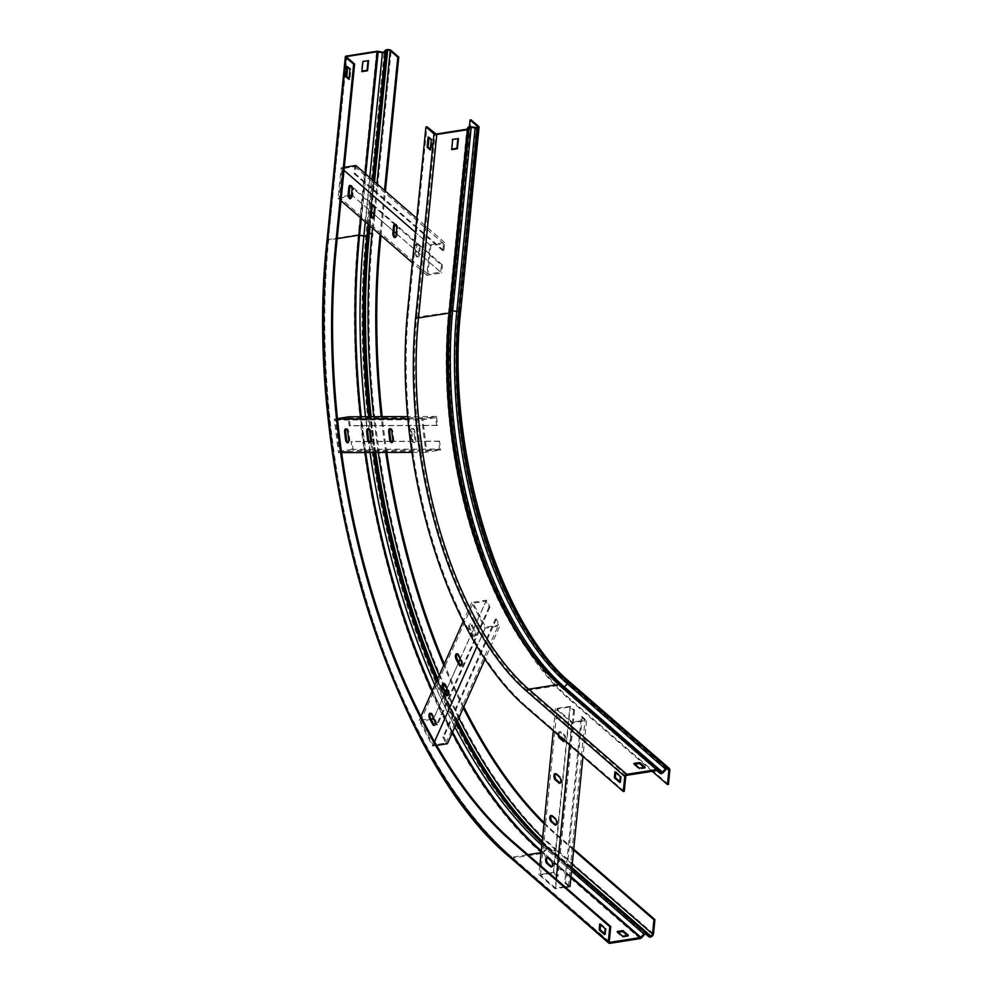 <?xml version="1.0" encoding="UTF-8"?>
<svg xmlns="http://www.w3.org/2000/svg" width="993" height="993" viewBox="0 0 993 993"><rect width="100%" height="100%" fill="white"/><g stroke="black" fill="none" stroke-linecap="round" stroke-linejoin="round"><path stroke-width="0.74" stroke-dasharray="4.96 3.72" d="M668.426 784.396L570.367 699.271A301.028 141.18 81.1 0 1 452.771 303.262L471.079 119.843M652.19 771.3L569.386 699.42A301.028 141.18 81.1 0 1 451.79 303.424L469.428 126.732M624.262 791.334L526.216 706.209A301.028 141.18 81.1 0 1 408.619 310.213L426.928 126.794M451.728 149.074L452.138 139.02L457.835 138.685M429.013 137.878L429.1 136.947L432.265 139.69L431.247 149.831L430.366 149.062M644.035 767.415L645.016 768.259L639.269 769.165L633.844 764.461L634.924 764.287M615.821 772.616L615.921 771.685L621.345 776.389L620.749 782.31L619.855 781.541M428.12 137.108L429.1 136.947M431.285 139.852L432.265 139.69M430.267 149.993L431.247 149.831M614.928 771.846L615.921 771.685M620.352 776.551L621.345 776.389M619.769 782.472L620.749 782.31M645.115 767.254L645.016 768.259M639.368 768.148L639.269 769.165M633.944 763.443L633.844 764.461M573.606 710.218L557.036 876.223L553.287 872.971L540.477 874.982L555.658 888.164L568.468 886.153L564.719 882.901L581.29 716.896L585.038 720.148L572.229 722.159L557.048 708.977L569.858 706.966L573.606 710.218L574.587 710.069L570.292 706.346L555.521 708.667L571.794 722.792L586.565 720.459L582.965 756.492M581.29 716.896L582.27 716.735L586.565 720.459M564.719 882.901L565.7 882.74L569.994 886.464M565.402 887.196L555.224 888.797L538.951 874.672L553.722 872.35L558.016 876.074L557.036 876.223M553.287 872.971L569.858 706.966M574.587 710.069L558.016 876.074M570.292 706.346L553.722 872.35M555.521 708.667L553.312 730.749M539.907 865.064L538.951 874.672M564.707 740.641A3.289 1.539 -98.9 0 0 563.676 735.254L560.052 732.114A3.289 1.539 -98.9 0 0 559.245 731.829A3.289 1.539 -98.9 0 0 558.19 734.981M571.794 722.792L569.585 744.874M556.179 879.177L555.224 888.797M582.27 716.735L565.7 882.74M568.468 886.153L585.038 720.148M555.658 888.164L572.229 722.159M555.596 773.758A3.289 1.539 81.1 0 1 556.055 773.51A3.289 1.539 81.1 0 1 556.862 773.808L560.474 776.936A3.289 1.539 81.1 0 1 561.79 780.486A3.289 1.539 81.1 0 1 560.697 783.154A3.289 1.539 81.1 0 1 560.176 783.055M559.419 736.049A3.289 1.539 81.1 0 1 560.238 731.667A3.289 1.539 81.1 0 1 561.045 731.965L564.657 735.105A3.289 1.539 81.1 0 1 565.96 738.643A3.289 1.539 81.1 0 1 564.868 741.312A3.289 1.539 81.1 0 1 564.347 741.212M540.477 874.982L557.048 708.977M551.413 815.601A3.289 1.539 81.1 0 1 551.885 815.352A3.289 1.539 81.1 0 1 552.691 815.638L556.303 818.778A3.289 1.539 81.1 0 1 557.619 822.328A3.289 1.539 81.1 0 1 556.514 824.997A3.289 1.539 81.1 0 1 556.006 824.898M547.242 857.443A3.289 1.539 81.1 0 1 547.702 857.182A3.289 1.539 81.1 0 1 548.508 857.48L552.133 860.621A3.289 1.539 81.1 0 1 553.436 864.158A3.289 1.539 81.1 0 1 552.344 866.827A3.289 1.539 81.1 0 1 551.823 866.74M396.269 225.895L441.413 265.094L440.718 272.107L427.909 274.118L430.751 245.718L443.548 243.707L442.853 250.72L443.834 250.571L444.641 242.54L429.87 244.861L426.829 275.284L441.6 272.963L352.863 195.919L353.657 187.888L352.676 188.049L351.969 195.062L371.618 212.117M441.413 265.094L442.406 264.932L441.6 272.963M344.323 167.308L341.12 167.817L338.079 198.24L352.863 195.919M442.853 250.72L354.104 173.676L354.811 166.663L342.002 168.673L339.172 197.073L427.909 274.118M349.176 195.497L339.172 197.073M443.834 250.571L355.097 173.527L355.891 165.496M354.811 166.663L443.548 243.707M355.097 173.527L354.104 173.676M444.641 242.54L416.812 218.386M429.87 244.861L415.422 232.325M344.012 170.337L341.12 167.817M415.248 252.371A3.289 1.539 -98.9 0 0 417.333 257.001A3.289 1.539 -98.9 0 0 418.413 255.114L419.083 248.362A3.289 1.539 -98.9 0 0 416.986 243.732A3.289 1.539 -98.9 0 0 415.918 245.606L415.248 252.371L416.228 252.222L416.899 245.457A3.289 1.539 81.1 0 1 417.979 243.57A3.289 1.539 81.1 0 1 420.064 248.2L419.394 254.965A3.289 1.539 81.1 0 1 418.326 256.839A3.289 1.539 81.1 0 1 416.228 252.222M426.829 275.284L412.38 262.748M340.984 200.76L338.079 198.24M442.406 264.932L353.657 187.888M394.916 224.716L373.902 206.47M372.549 205.303L352.676 188.049M373.889 214.091L393.985 231.543M396.257 233.504L440.718 272.107M395.14 224.406A3.289 1.539 81.1 0 1 395.611 224.157A3.289 1.539 81.1 0 1 397.696 228.787L397.026 235.552A3.289 1.539 81.1 0 1 395.959 237.426A3.289 1.539 81.1 0 1 395.437 237.327M342.002 168.673L430.751 245.718M372.772 204.992A3.289 1.539 81.1 0 1 373.244 204.744A3.289 1.539 81.1 0 1 375.329 209.362L374.659 216.126A3.289 1.539 81.1 0 1 373.591 218.013A3.289 1.539 81.1 0 1 373.07 217.914M350.405 185.579A3.289 1.539 81.1 0 1 350.877 185.319A3.289 1.539 81.1 0 1 352.962 189.948L352.292 196.713A3.289 1.539 81.1 0 1 351.224 198.588A3.289 1.539 81.1 0 1 350.703 198.488M573.718 849.127L556.874 834.505A451.554 211.757 81.1 0 1 544.139 822.688M573.631 850.058L555.894 834.666A451.554 211.757 81.1 0 1 544.04 823.706M463.321 707.922A451.554 211.757 81.1 0 1 443.71 665.248M385.768 452.473A451.554 211.757 81.1 0 1 381.188 416.663M463.818 706.805A451.554 211.757 81.1 0 1 444.243 664.032M386.774 452.473A451.554 211.757 81.1 0 1 382.181 416.663M380.977 235.49L385.408 191.115M380.083 234.708L384.514 190.346M347.674 67.263L347.773 66.332L350.926 69.088L349.921 79.229L349.027 78.447M600.641 924.756L600.728 923.825L606.152 928.542L605.569 934.45L604.675 933.681M368.006 60.697L362.308 61.045L361.899 71.086M618.155 932.328L617.075 932.489L622.499 937.193L628.246 936.3L627.266 935.456M346.78 66.494L347.773 66.332M349.946 69.237L350.926 69.088M348.94 79.378L349.921 79.229M599.747 923.986L600.728 923.825M605.171 928.691L606.152 928.542M604.576 934.612L605.569 934.45M617.075 932.489L617.174 931.484M628.246 936.3L628.346 935.282M622.499 937.193L622.599 936.188M431.136 719.441L420.573 721.092L433.134 745.048L445.931 743.037L442.828 737.116L495.358 619.222L498.461 625.143L485.651 627.154L473.09 603.21L485.9 601.187L489.003 607.108L489.983 606.959L486.433 600.182L471.663 602.503L485.118 628.159L499.889 625.838L485.031 659.203M495.358 619.222L496.339 619.073L499.889 625.838M442.828 737.116L443.821 736.955L447.371 743.732M436.734 745.408L432.6 746.053L419.133 720.397L433.916 718.076L437.466 724.84L436.473 725.002L435.145 722.445M489.003 607.108L436.473 725.002M433.643 718.473L445.497 691.86M446.887 688.757L458.741 662.145M460.119 659.042L485.9 601.187M489.983 606.959L437.466 724.84M486.433 600.182L433.916 718.076M471.663 602.503L463.259 621.357M420.958 716.313L419.133 720.397M472.333 635.148A3.289 1.539 -98.9 0 0 473.773 636.29A3.289 1.539 -98.9 0 0 474.853 634.304A3.289 1.539 -98.9 0 0 474.207 630.94L471.216 625.242A3.289 1.539 -98.9 0 0 469.763 624.088A3.289 1.539 -98.9 0 0 468.684 626.074A3.289 1.539 -98.9 0 0 469.341 629.438L472.333 635.148L473.313 634.986L470.322 629.289A3.289 1.539 81.1 0 1 469.664 625.925A3.289 1.539 81.1 0 1 470.744 623.927A3.289 1.539 81.1 0 1 472.196 625.081L475.188 630.791A3.289 1.539 81.1 0 1 475.846 634.155A3.289 1.539 81.1 0 1 474.766 636.141A3.289 1.539 81.1 0 1 473.313 634.986M485.118 628.159L476.988 646.418M434.562 741.634L432.6 746.053M496.339 619.073L443.821 736.955M445.931 743.037L498.461 625.143M433.134 745.048L485.651 627.154M457.041 653.903A3.289 1.539 81.1 0 1 457.512 653.642A3.289 1.539 81.1 0 1 458.952 654.797L461.944 660.494A3.289 1.539 81.1 0 1 462.601 663.87A3.289 1.539 81.1 0 1 461.522 665.856A3.289 1.539 81.1 0 1 461 665.757M420.573 721.092L473.09 603.21M443.809 683.606A3.289 1.539 81.1 0 1 444.268 683.358A3.289 1.539 81.1 0 1 445.72 684.512L448.712 690.209A3.289 1.539 81.1 0 1 449.37 693.573A3.289 1.539 81.1 0 1 448.29 695.559A3.289 1.539 81.1 0 1 447.769 695.472M430.565 713.322A3.289 1.539 81.1 0 1 431.036 713.073A3.289 1.539 81.1 0 1 432.489 714.228L435.468 719.925A3.289 1.539 81.1 0 1 436.126 723.289A3.289 1.539 81.1 0 1 435.046 725.275A3.289 1.539 81.1 0 1 434.524 725.175M439.514 449.035L426.705 451.045L422.857 419.741L435.666 417.718L436.61 425.463L437.603 425.302L436.51 416.452L421.74 418.773L421.988 420.821L425.86 452.324L440.631 449.99L353.198 450.325L352.118 441.475L351.125 441.637L352.081 449.37L439.514 449.035L438.558 441.302L392.657 441.475M438.558 441.302L439.551 441.14L440.631 449.99M337.496 418.599L334.306 419.108L338.427 452.647L353.198 450.325M436.61 425.463L349.188 425.786L348.233 418.053L335.423 420.064L339.271 451.381L352.081 449.37M437.603 425.302L350.169 425.637L349.077 416.787M348.233 418.053L435.666 417.718M350.169 425.637L349.188 425.786M436.51 416.452L407.651 416.564M421.74 418.773L407.85 418.823M337.546 419.096L334.306 419.108M411.685 439.316A3.289 1.539 -98.9 0 0 413.746 442.568A3.289 1.539 -98.9 0 0 414.801 439.316L413.882 431.856A3.289 1.539 -98.9 0 0 411.81 428.604A3.289 1.539 -98.9 0 0 410.767 431.868L411.685 439.316L412.666 439.167L411.747 431.707A3.289 1.539 81.1 0 1 412.803 428.455A3.289 1.539 81.1 0 1 414.863 431.694L415.782 439.154A3.289 1.539 81.1 0 1 414.739 442.419A3.289 1.539 81.1 0 1 412.666 439.167M425.86 452.324L411.934 452.374M341.642 452.634L338.427 452.647M439.551 441.14L392.694 441.326M391.242 441.326L370.662 441.401M369.21 441.413L352.118 441.475M391.329 441.475L370.625 441.562M369.284 441.562L351.125 441.637M339.271 451.381L426.705 451.045M390.299 428.79A3.289 1.539 81.1 0 1 390.758 428.542A3.289 1.539 81.1 0 1 392.831 431.781L393.749 439.241A3.289 1.539 81.1 0 1 392.694 442.493A3.289 1.539 81.1 0 1 392.185 442.406M335.423 420.064L422.857 419.741M368.254 428.877A3.289 1.539 81.1 0 1 368.726 428.616A3.289 1.539 81.1 0 1 370.799 431.868L371.705 439.328A3.289 1.539 81.1 0 1 370.662 442.58A3.289 1.539 81.1 0 1 370.141 442.481M346.222 428.951A3.289 1.539 81.1 0 1 346.694 428.703A3.289 1.539 81.1 0 1 348.754 431.955L349.673 439.402A3.289 1.539 81.1 0 1 348.63 442.667A3.289 1.539 81.1 0 1 348.109 442.568M570.367 699.271L569.386 699.42M525.235 706.371L526.216 706.209M407.639 310.362L408.619 310.213M452.771 303.262L451.79 303.424M625.764 776.29L527.717 691.165A284.283 133.323 81.1 0 1 416.663 317.189L448.551 312.634L449.767 310.809A2.545 1.092 -174.3 0 1 452.957 310.226L458.642 311.057A1.887 0.807 5.7 0 0 459.61 310.449A1.887 0.807 5.7 0 0 459.387 310.015L477.608 127.427M527.717 691.165A0.943 0.72 -49 0 1 528.624 690.197L559.233 685.381A0.943 0.72 -49 0 1 559.829 685.58L561.753 687.926A2.545 1.961 131 0 0 565.005 687.553L567.959 684.376A1.415 1.092 -49 0 1 568.877 683.867L569.337 683.792A283.353 132.876 81.1 0 1 458.642 311.057L476.95 127.638M666.924 768.992L568.877 683.867A283.353 132.876 81.1 0 1 458.183 311.119L476.491 127.712M666.018 769.501L567.959 684.376A283.762 133.074 81.1 0 1 457.115 311.082L475.424 127.675M663.063 772.678L565.005 687.553A286.84 134.514 81.1 0 1 452.957 310.226L471.265 126.806M657.738 770.58L559.829 685.58A283.688 133.037 81.1 0 1 536.232 660.767L561.939 688.112L656.907 770.556L561.753 687.926A286.679 134.44 81.1 0 1 537.908 662.852A286.679 134.44 81.1 0 1 449.767 310.809L468.075 127.389M657.825 770.642L559.767 685.518L536.232 660.767A283.688 133.037 81.1 0 1 449.01 312.398L467.318 128.978M657.292 770.506L559.233 685.381A283.353 132.876 81.1 0 1 448.551 312.634L466.859 129.227M626.67 775.322L528.624 690.197A283.353 132.876 81.1 0 1 417.929 317.45L436.237 134.043M416.663 317.189L434.971 133.77M667.383 768.917L569.337 683.792A1.887 1.452 -49 0 1 570.801 685.22A285.227 133.757 81.1 0 1 459.387 310.015M667.234 768.942L570.801 685.22M460.74 310.561A3.016 1.291 5.7 0 0 460.367 309.853L478.676 126.434M571.136 683.209A3.016 2.321 -49 0 1 571.794 685.071A285.227 133.757 81.1 0 1 460.367 309.853M560.337 684.537A282.955 132.702 81.1 0 0 560.648 684.81L562.572 687.156A1.415 1.092 131 0 0 563.676 687.404M660.63 772.281L562.572 687.156A285.947 134.105 81.1 0 1 538.789 662.145A285.947 134.105 81.1 0 1 537.945 661.09M669.841 770.196L571.794 685.071M564.657 735.105L563.676 735.254M561.045 731.965L560.052 732.114M560.474 776.936L559.493 777.097M556.862 773.808L555.881 773.957M556.303 818.778L555.323 818.94M552.691 815.638L551.698 815.799M552.133 860.621L551.14 860.77M548.508 857.48L547.528 857.642M419.394 254.965L418.413 255.114M416.899 245.457L415.918 245.606M420.064 248.2L419.083 248.362M397.026 235.552L396.046 235.701M397.696 228.787L396.716 228.936M374.659 216.126L373.678 216.288M375.329 209.362L374.349 209.523M352.292 196.713L351.311 196.862M352.962 189.948L351.981 190.11M510.675 857.927A2.073 1.601 131 0 0 511.854 858.225L542.079 853.471A2.073 1.601 131 0 0 543.419 852.714L546.448 849.412A1.415 1.092 -49 0 1 548.198 849.139A466.549 218.795 81.1 0 1 534.246 836.131A466.549 218.795 81.1 0 1 365.945 235.391L384.254 51.984M327.045 240.132A2.073 0.894 -174.3 0 1 328.1 239.474L358.336 234.72A2.073 0.894 -174.3 0 1 359.913 234.77L365.263 235.713L367.087 233.715A2.545 1.092 -174.3 0 1 368.304 233.144L368.813 233.07A3.016 1.291 -174.3 0 1 372.884 233.914L391.192 50.494M571.521 871.134L545.815 848.816A2.545 1.961 -49 0 1 548.968 848.32L551.314 850.653A1.415 1.092 131 0 0 552.158 850.889L552.667 850.815A1.887 1.452 131 0 0 554.466 848.866A467.355 219.168 81.1 0 1 542.625 837.931M541.16 852.615L542.178 852.453A0.943 0.72 131 0 0 542.786 852.118L545.815 848.816A465.767 218.423 81.1 0 1 541.88 845.328M454.856 726.926A465.767 218.423 81.1 0 1 434.847 685.145M370.029 452.535A465.767 218.423 81.1 0 1 365.498 416.725M646.17 934.19L550.544 851.473A2.545 1.961 131 0 0 552.058 851.907L552.555 851.82A3.016 2.321 131 0 0 555.459 848.705A467.355 219.168 81.1 0 1 372.884 233.914M365.287 221.861L369.719 177.486M556.874 834.505L555.894 834.666M372.499 228.117L376.93 183.755M370.104 226.044L374.535 181.669M369.644 225.647L374.076 181.272M369.048 225.138L373.48 180.763M368.155 224.344L372.574 179.981M361.278 218.373L365.697 174.011M360.608 217.802L365.039 173.427M609.268 941.625L511.209 856.5A468.299 219.614 81.1 0 1 328.273 240.455L346.88 57.296M511.209 856.5A0.943 0.72 131 0 0 511.954 857.207A469.23 220.061 81.1 0 1 328.646 239.934L337.198 238.593M328.273 240.455L346.582 57.048M458.828 718.013A467.355 219.168 81.1 0 1 439.167 675.439M378.283 452.498A467.355 219.168 81.1 0 1 373.703 416.688M571.881 867.497L552.667 850.815A469.23 220.061 81.1 0 1 542.277 841.307M457.463 721.079A469.23 220.061 81.1 0 1 437.727 678.666M375.714 452.51A469.23 220.061 81.1 0 1 371.146 416.7M571.844 867.981L552.158 850.889A469.23 220.061 81.1 0 1 542.228 841.828M457.202 721.65A469.23 220.061 81.1 0 1 437.454 679.286M375.193 452.51A469.23 220.061 81.1 0 1 370.625 416.7M649.372 935.766L551.314 850.653A468.808 219.863 81.1 0 1 537.287 837.571A468.808 219.863 81.1 0 1 536.158 836.441M456.879 722.37A468.808 219.863 81.1 0 1 437.094 680.081M374.498 452.51A468.808 219.863 81.1 0 1 369.93 416.7M548.968 848.32A465.767 218.423 81.1 0 1 542.19 842.225L548.968 848.32M456.432 723.376A465.767 218.423 81.1 0 1 436.548 681.31M373.269 452.523A465.767 218.423 81.1 0 1 368.713 416.712M570.975 876.583L542.786 852.118A468.957 219.925 81.1 0 1 541.334 850.84M452.597 732.002A468.957 219.925 81.1 0 1 432.464 690.495M365.722 452.547A468.957 219.925 81.1 0 1 361.216 416.737M570.901 877.39L542.178 852.453A469.23 220.061 81.1 0 1 541.247 851.646M452.225 732.834A469.23 220.061 81.1 0 1 432.067 691.376M364.99 452.547A469.23 220.061 81.1 0 1 360.484 416.737M609.268 941.687L511.954 857.207L527.966 854.688M572.216 864.258L554.466 848.866M650.614 936.945L552.555 851.82A470.359 220.583 81.1 0 1 368.813 233.07L387.121 49.65M650.105 937.032L552.058 851.907A470.359 220.583 81.1 0 1 368.304 233.144L386.612 49.724M646.207 934.227L534.246 836.131L550.619 851.535L645.611 934.003L550.544 851.473A469.602 220.223 81.1 0 1 536.493 838.377A469.602 220.223 81.1 0 1 367.087 233.715L385.396 50.295M644.494 934.537L546.448 849.412A466.549 218.795 81.1 0 1 364.183 235.676L382.491 52.257M641.466 937.839L543.419 852.714A469.739 220.297 81.1 0 1 359.913 234.77L378.221 51.351M640.125 938.596L542.079 853.471A470.359 220.583 81.1 0 1 358.336 234.72L376.632 51.301M609.901 943.35L511.854 858.225A470.359 220.583 81.1 0 1 328.1 239.474L346.408 56.055M653.506 933.83L555.459 848.705M475.188 630.791L474.207 630.94M470.322 629.289L469.341 629.438M472.196 625.081L471.216 625.242M461.944 660.494L460.963 660.655M458.952 654.797L457.972 654.958M448.712 690.209L447.731 690.371M445.72 684.512L444.74 684.661M435.468 719.925L434.487 720.074M432.489 714.228L431.496 714.377M415.782 439.154L414.801 439.316M411.747 431.707L410.767 431.868M414.863 431.694L413.882 431.856M393.749 439.241L392.756 439.39M392.831 431.781L391.85 431.943M371.705 439.328L370.724 439.477M370.799 431.868L369.806 432.017M349.673 439.402L348.692 439.564M348.754 431.955L347.773 432.104M668.45 769.19L570.392 684.065C497.481 624.671 444.057 445.174 459.61 310.449L477.918 127.042M660.73 772.38L562.671 687.255L537.114 660.06M564.868 741.312L563.887 741.473M560.238 731.667L559.245 731.829M560.697 783.154L559.717 783.303M556.055 773.51L555.075 773.659M551.885 815.352L550.892 815.501M556.514 824.997L555.534 825.146M547.702 857.182L546.721 857.344M552.344 866.827L551.363 866.988M418.326 256.839L417.333 257.001M417.979 243.57L416.986 243.732M395.959 237.426L394.966 237.575M395.611 224.157L394.618 224.319M373.244 204.744L372.251 204.893M373.591 218.013L372.598 218.162M350.877 185.319L349.884 185.48M351.224 198.588L350.231 198.749M609.466 942.196L511.42 857.071C390.323 758.218 302.617 462.676 328.162 240.244L346.47 56.824M649.41 935.816L551.351 850.691L535.041 835.324M474.766 636.141L473.773 636.29M470.744 623.927L469.763 624.088M461.522 665.856L460.541 666.005M457.512 653.642L456.519 653.804M444.268 683.358L443.288 683.519M448.29 695.559L447.297 695.721M431.036 713.073L430.056 713.222M435.046 725.275L434.065 725.436M414.739 442.419L413.746 442.568M412.803 428.455L411.81 428.604M392.694 442.493L391.714 442.655M390.758 428.542L389.777 428.691M368.726 428.616L367.745 428.777M370.662 442.58L369.681 442.741M346.694 428.703L345.701 428.864M348.63 442.667L347.637 442.816"/><path stroke-width="1.49" d="M658.707 769.935L657.887 770.705A0.943 0.72 -49 0 0 657.292 770.506L626.67 775.322A0.943 0.72 -49 0 0 625.764 776.29L624.262 791.334L623.281 791.495L624.783 776.452A2.073 1.601 -49 0 1 626.769 774.304L657.391 769.488A2.073 1.601 -49 0 1 658.707 769.935L660.63 772.281A1.415 1.092 131 0 0 662.43 772.07L665.397 768.892A2.545 1.961 -49 0 1 667.023 767.974L667.482 767.899A3.016 2.321 -49 0 1 669.195 768.334A3.016 2.321 -49 0 1 669.841 770.196L668.426 784.396L667.445 784.544L652.19 771.3M657.738 770.58L659.811 773.05A2.545 1.961 131 0 0 663.063 772.678L666.018 769.501A1.415 1.092 -49 0 1 666.924 768.992L667.383 768.917A1.887 1.452 -49 0 1 668.86 770.345L667.445 784.544M623.281 791.495L525.235 706.371A301.028 141.18 81.1 0 1 407.639 310.362L425.935 126.943L426.928 126.794L436.237 134.043L466.859 129.227L468.075 127.389A2.545 1.092 -174.3 0 1 471.265 126.806L476.95 127.638A1.887 0.807 5.7 0 0 477.918 127.042A1.887 0.807 5.7 0 0 477.695 126.595L470.099 120.004L471.079 119.843L478.676 126.434A3.016 1.291 5.7 0 1 479.048 127.154A3.016 1.291 5.7 0 1 477.496 128.109L477.037 128.171A2.545 1.092 5.7 0 1 475.113 128.109L475.424 127.675M425.935 126.943L433.978 133.931A2.073 0.894 5.7 0 0 436.783 134.502L467.393 129.698A2.073 0.894 5.7 0 0 468.423 129.164L469.18 127.576L470.943 127.253L475.113 128.109L456.805 311.529A2.545 1.092 5.7 0 0 458.729 311.591L477.037 128.171M469.428 126.732L470.099 120.004M457.835 138.685L456.879 148.267L451.728 149.074M430.366 149.062L428.095 147.088L429.013 137.878M634.924 764.287L639.591 763.555L644.035 767.415M619.855 781.541L615.325 777.606L615.821 772.616M451.678 149.633L457.413 148.739L458.431 138.586L452.684 139.492L451.678 149.633M431.285 139.852L428.12 137.108L427.102 147.249L430.267 149.993L431.285 139.852M639.368 768.148L645.115 767.254L639.691 762.537L633.944 763.443L639.368 768.148M620.352 776.551L614.928 771.846L614.344 777.755L619.769 782.472L620.352 776.551M427.102 147.249L428.095 147.088M614.344 777.755L615.325 777.606M639.691 762.537L639.591 763.555M565.402 887.196L569.994 886.464L582.965 756.492M553.312 730.749L539.907 865.064M558.91 783.018A3.289 1.539 -98.9 0 0 559.717 783.303A3.289 1.539 -98.9 0 0 560.809 780.635A3.289 1.539 -98.9 0 0 559.493 777.097L555.881 773.957A3.289 1.539 -98.9 0 0 555.075 773.659A3.289 1.539 -98.9 0 0 553.982 776.327A3.289 1.539 -98.9 0 0 555.286 779.877L558.91 783.018L559.891 782.856L556.279 779.716A3.289 1.539 81.1 0 1 555 776.712A3.289 1.539 81.1 0 1 555.596 773.758M558.19 734.981A3.289 1.539 -98.9 0 0 559.469 738.035L563.081 741.175A3.289 1.539 -98.9 0 0 563.887 741.473A3.289 1.539 -98.9 0 0 564.707 740.641M569.585 744.874L556.179 879.177M554.727 824.848A3.289 1.539 -98.9 0 0 555.534 825.146A3.289 1.539 -98.9 0 0 556.626 822.477A3.289 1.539 -98.9 0 0 555.323 818.94L551.698 815.799A3.289 1.539 -98.9 0 0 550.892 815.501A3.289 1.539 -98.9 0 0 549.799 818.17A3.289 1.539 -98.9 0 0 551.115 821.72L554.727 824.848L555.708 824.699L552.096 821.559A3.289 1.539 81.1 0 1 550.83 818.542A3.289 1.539 81.1 0 1 551.413 815.601M550.556 866.69A3.289 1.539 -98.9 0 0 551.363 866.988A3.289 1.539 -98.9 0 0 552.456 864.32A3.289 1.539 -98.9 0 0 551.14 860.77L547.528 857.642A3.289 1.539 -98.9 0 0 546.721 857.344A3.289 1.539 -98.9 0 0 545.629 860.012A3.289 1.539 -98.9 0 0 546.932 863.55L550.556 866.69L551.537 866.541L547.925 863.401A3.289 1.539 81.1 0 1 546.646 860.385A3.289 1.539 81.1 0 1 547.242 857.443M564.347 741.212A3.289 1.539 81.1 0 1 564.061 741.014L560.449 737.886A3.289 1.539 81.1 0 1 559.419 736.049M349.176 195.497L351.485 195.137M344.323 167.308L355.891 165.496L416.812 218.386M415.422 232.325L344.012 170.337M392.88 232.958A3.289 1.539 -98.9 0 0 394.966 237.575A3.289 1.539 -98.9 0 0 396.046 235.701L396.716 228.936A3.289 1.539 -98.9 0 0 394.618 224.319A3.289 1.539 -98.9 0 0 393.551 226.193L392.88 232.958L393.861 232.796L394.531 226.044A3.289 1.539 81.1 0 1 395.14 224.406M412.38 262.748L340.984 200.76M370.513 213.532A3.289 1.539 -98.9 0 0 372.598 218.162A3.289 1.539 -98.9 0 0 373.678 216.288L374.349 209.523A3.289 1.539 -98.9 0 0 372.251 204.893A3.289 1.539 -98.9 0 0 371.183 206.78L370.513 213.532L371.494 213.383L372.164 206.618A3.289 1.539 81.1 0 1 372.772 204.992M348.146 194.119A3.289 1.539 -98.9 0 0 350.231 198.749A3.289 1.539 -98.9 0 0 351.311 196.862L351.981 190.11A3.289 1.539 -98.9 0 0 349.884 185.48A3.289 1.539 -98.9 0 0 348.816 187.354L348.146 194.119L349.126 193.97L349.809 187.205A3.289 1.539 81.1 0 1 350.405 185.579M396.269 225.895L394.916 224.716M373.902 206.47L372.549 205.303M371.618 212.117L373.889 214.091M393.985 231.543L396.257 233.504M395.437 237.327A3.289 1.539 81.1 0 1 393.861 232.796M373.07 217.914A3.289 1.539 81.1 0 1 371.494 213.383M350.703 198.488A3.289 1.539 81.1 0 1 349.126 193.97M608.287 941.774L510.228 856.649A468.299 219.614 81.1 0 1 327.293 240.616L345.601 57.197L353.645 64.185L335.336 247.592A451.554 211.757 81.1 0 0 511.73 841.605L609.789 926.73L608.287 941.774A2.073 1.601 131 0 0 609.901 943.35L640.125 938.596A2.073 1.601 131 0 0 641.466 937.839L644.494 934.537A1.415 1.092 -49 0 1 646.257 934.264L648.59 936.598A2.545 1.961 131 0 0 650.105 937.032L650.614 936.945A3.016 2.321 131 0 0 653.506 933.83L654.921 919.63L653.94 919.791L573.631 850.058M345.601 57.197A2.073 0.894 -174.3 0 1 345.341 56.713A2.073 0.894 -174.3 0 1 346.408 56.055L376.632 51.301A2.073 0.894 -174.3 0 1 378.221 51.351L383.571 52.294L385.396 50.295A2.545 1.092 -174.3 0 1 386.612 49.724L387.121 49.65A3.016 1.291 -174.3 0 1 391.192 50.494L398.789 57.085L397.796 57.234L384.514 190.346M609.789 926.73L610.769 926.568L609.268 941.625A0.943 0.72 131 0 0 610 942.332L640.224 937.578A0.943 0.72 131 0 0 640.845 937.243L643.861 933.941A2.545 1.961 -49 0 1 647.026 933.445L649.372 935.766A1.415 1.092 131 0 0 650.204 936.014L650.713 935.94A1.887 1.452 131 0 0 652.525 933.991L653.94 919.791M353.645 64.185L354.625 64.024L346.582 57.048L346.954 56.527L377.179 51.773L382.168 52.691A2.545 1.092 5.7 0 0 384.117 52.766A2.545 1.092 5.7 0 0 385.334 52.195L387.667 50.122A1.887 0.807 -174.3 0 1 390.212 50.643L397.796 57.234M610.769 926.568L512.711 841.456A451.554 211.757 81.1 0 1 336.317 247.443L354.625 64.024M654.921 919.63L573.718 849.127M544.04 823.706A451.554 211.757 81.1 0 1 463.321 707.922M443.71 665.248A451.554 211.757 81.1 0 1 385.768 452.473M381.188 416.663A451.554 211.757 81.1 0 1 379.5 240.654L380.083 234.708M544.139 822.688A451.554 211.757 81.1 0 1 463.818 706.805M444.243 664.032A451.554 211.757 81.1 0 1 386.774 452.473M382.181 416.663A451.554 211.757 81.1 0 1 380.48 240.505L380.977 235.49M385.408 191.115L398.789 57.085M368.602 60.61L362.855 61.504L361.849 71.657L367.584 70.751L368.602 60.61M349.027 78.447L346.756 76.486L347.674 67.263M622.921 930.578L617.174 931.484L622.599 936.188L628.346 935.282L622.921 930.578L622.822 931.583L618.155 932.328M604.675 933.681L600.144 929.746L600.641 924.756M361.899 71.086L367.05 70.28L368.006 60.697M345.775 76.635L346.78 66.494L349.946 69.237L348.94 79.378L345.775 76.635L346.756 76.486M627.266 935.456L622.822 931.583M599.151 929.907L599.747 923.986L605.171 928.691L604.576 934.612L599.151 929.907L600.144 929.746M436.734 745.408L447.371 743.732L485.031 659.203M435.145 722.445L433.643 718.473M431.136 719.441L433.37 719.081M445.497 691.86L446.887 688.757M458.741 662.145L460.119 659.042M463.259 621.357L420.958 716.313M459.089 664.851A3.289 1.539 -98.9 0 0 460.541 666.005A3.289 1.539 -98.9 0 0 461.621 664.019A3.289 1.539 -98.9 0 0 460.963 660.655L457.972 654.958A3.289 1.539 -98.9 0 0 456.519 653.804A3.289 1.539 -98.9 0 0 455.452 655.79A3.289 1.539 -98.9 0 0 456.097 659.153L459.089 664.851L460.082 664.702L457.09 659.004A3.289 1.539 81.1 0 1 457.041 653.903M476.988 646.418L434.562 741.634M445.857 694.566A3.289 1.539 -98.9 0 0 447.297 695.721A3.289 1.539 -98.9 0 0 448.377 693.735A3.289 1.539 -98.9 0 0 447.731 690.371L444.74 684.661A3.289 1.539 -98.9 0 0 443.288 683.519A3.289 1.539 -98.9 0 0 442.208 685.505A3.289 1.539 -98.9 0 0 442.866 688.869L445.857 694.566L446.838 694.417L443.846 688.708A3.289 1.539 81.1 0 1 443.809 683.606M432.613 724.282A3.289 1.539 -98.9 0 0 434.065 725.436A3.289 1.539 -98.9 0 0 435.145 723.45A3.289 1.539 -98.9 0 0 434.487 720.074L431.496 714.377A3.289 1.539 -98.9 0 0 430.056 713.222A3.289 1.539 -98.9 0 0 428.976 715.208A3.289 1.539 -98.9 0 0 429.621 718.584L432.613 724.282L433.606 724.133L430.614 718.423A3.289 1.539 81.1 0 1 430.565 713.322M461 665.757A3.289 1.539 81.1 0 1 460.082 664.702M447.769 695.472A3.289 1.539 81.1 0 1 446.838 694.417M434.524 725.175A3.289 1.539 81.1 0 1 433.606 724.133M337.496 418.599L349.077 416.787L407.651 416.564M407.85 418.823L337.546 419.096M389.641 439.402A3.289 1.539 -98.9 0 0 391.714 442.655A3.289 1.539 -98.9 0 0 392.756 439.39L391.85 431.943A3.289 1.539 -98.9 0 0 389.777 428.691A3.289 1.539 -98.9 0 0 388.735 431.955L389.641 439.402L390.634 439.254L389.715 431.794A3.289 1.539 81.1 0 1 390.299 428.79M411.934 452.374L341.642 452.634M367.609 439.489A3.289 1.539 -98.9 0 0 369.681 442.741A3.289 1.539 -98.9 0 0 370.724 439.477L369.806 432.017A3.289 1.539 -98.9 0 0 367.745 428.777A3.289 1.539 -98.9 0 0 366.69 432.029L367.609 439.489L368.589 439.328L367.683 431.881A3.289 1.539 81.1 0 1 368.254 428.877M345.576 439.576A3.289 1.539 -98.9 0 0 347.637 442.816A3.289 1.539 -98.9 0 0 348.692 439.564L347.773 432.104A3.289 1.539 -98.9 0 0 345.701 428.864A3.289 1.539 -98.9 0 0 344.658 432.116L345.576 439.576L346.557 439.415L345.638 431.967A3.289 1.539 81.1 0 1 346.222 428.951M392.694 441.326L391.242 441.326M370.662 441.401L369.21 441.413M392.657 441.475L391.329 441.475M370.625 441.562L369.284 441.562M392.185 442.406A3.289 1.539 81.1 0 1 390.634 439.254M370.141 442.481A3.289 1.539 81.1 0 1 368.589 439.328M348.109 442.568A3.289 1.539 81.1 0 1 346.557 439.415M563.676 687.404A1.415 1.092 131 0 0 564.384 686.945L567.338 683.767L666.018 769.501M624.783 776.452L526.737 691.327A284.283 133.323 81.1 0 1 415.67 317.35A2.073 0.894 5.7 0 0 418.475 317.921L449.084 313.105A2.073 0.894 5.7 0 0 450.114 312.584L450.872 310.995L452.647 310.672A286.034 134.142 81.1 0 0 564.384 686.945L663.063 772.678M660.63 772.281L659.811 773.05L656.944 770.556L659.985 773.237M560.337 684.537A282.955 132.702 81.1 0 1 537.114 660.06A282.955 132.702 81.1 0 1 450.114 312.584L468.423 129.164L467.318 128.978M537.945 661.09A285.947 134.105 81.1 0 1 450.872 310.995L469.18 127.576L468.075 127.389M667.023 767.974L568.977 682.849A2.545 1.961 -49 0 0 567.338 683.767A282.968 132.702 81.1 0 1 456.805 311.529L452.647 310.672L471.265 126.806M477.608 127.427L477.695 126.595M668.86 770.345L667.234 768.942M667.482 767.899L568.977 682.849A282.223 132.354 81.1 0 1 458.729 311.591L477.496 128.109M460.74 310.561C445.174 444.926 498.598 624.212 571.136 683.209A3.016 2.321 -49 0 0 569.436 682.774A282.223 132.354 81.1 0 1 459.188 311.517A3.016 1.291 5.7 0 0 460.74 310.561L479.048 127.154M526.737 691.327A2.073 1.601 -49 0 1 528.723 689.179L559.332 684.363A282.223 132.354 81.1 0 1 449.084 313.105L467.393 129.698M626.769 774.304L528.723 689.179A282.223 132.354 81.1 0 1 418.475 317.921L436.783 134.502M415.67 317.35L433.978 133.931M657.391 769.488L559.332 684.363A2.073 1.601 -49 0 1 560.648 684.81L658.396 769.662M564.061 741.014L563.081 741.175M560.449 737.886L559.469 738.035M556.279 779.716L555.286 779.877M552.096 821.559L551.115 821.72M547.925 863.401L546.932 863.55M394.531 226.044L393.551 226.193M372.164 206.618L371.183 206.78M349.809 187.205L348.816 187.354M365.498 416.725A465.767 218.423 81.1 0 1 363.86 236.111A2.545 1.092 5.7 0 0 365.809 236.185A2.545 1.092 5.7 0 0 367.025 235.614L368.155 224.344M541.88 845.328A465.767 218.423 81.1 0 1 454.856 726.926M434.847 685.145A465.767 218.423 81.1 0 1 370.029 452.535M647.026 933.445L646.17 934.19M644.494 934.537L571.521 871.134M337.198 238.593L358.87 235.192L363.86 236.111L365.287 221.861M369.719 177.486L382.491 52.257M385.396 50.295L386.488 50.519L373.48 180.763M384.254 51.984L385.334 52.195L372.574 179.981M378.221 51.351L365.697 174.011M335.336 247.592L336.317 247.443M511.73 841.605L512.711 841.456M641.466 937.839L570.975 876.583M648.665 936.66L645.611 934.003L648.59 936.598L649.372 935.766M380.48 240.505L379.5 240.654M368.713 416.712A465.767 218.423 81.1 0 1 367.025 235.614L369.359 233.541A1.887 0.807 -174.3 0 1 371.903 234.063L372.499 228.117M376.93 183.755L390.212 50.643M371.146 416.7A469.23 220.061 81.1 0 1 369.359 233.541L370.104 226.044M374.535 181.669L387.667 50.122M370.625 416.7A469.23 220.061 81.1 0 1 368.85 233.616L369.644 225.647M374.076 181.272L387.158 50.196M369.93 416.7A468.808 219.863 81.1 0 1 368.18 233.926L369.048 225.138M361.216 416.737A468.957 219.925 81.1 0 1 359.59 235.217L361.278 218.373M360.484 416.737A469.23 220.061 81.1 0 1 358.87 235.192L360.608 217.802M365.039 173.427L377.179 51.773M346.88 57.296L346.954 56.527M542.625 837.931A467.355 219.168 81.1 0 1 458.828 718.013M439.167 675.439A467.355 219.168 81.1 0 1 378.283 452.498M373.703 416.688A467.355 219.168 81.1 0 1 371.903 234.063M542.277 841.307A469.23 220.061 81.1 0 1 457.463 721.079M437.727 678.666A469.23 220.061 81.1 0 1 375.714 452.51M542.228 841.828A469.23 220.061 81.1 0 1 457.202 721.65M437.454 679.286A469.23 220.061 81.1 0 1 375.193 452.51M536.158 836.441A468.808 219.863 81.1 0 1 456.879 722.37M437.094 680.081A468.808 219.863 81.1 0 1 374.498 452.51M535.041 835.324L542.19 842.225A465.767 218.423 81.1 0 1 535.041 835.324A465.767 218.423 81.1 0 1 456.432 723.376M436.548 681.31A465.767 218.423 81.1 0 1 373.269 452.523M541.334 850.84A468.957 219.925 81.1 0 1 452.597 732.002M432.464 690.495A468.957 219.925 81.1 0 1 365.722 452.547M541.247 851.646A469.23 220.061 81.1 0 1 452.225 732.834M432.067 691.376A469.23 220.061 81.1 0 1 364.99 452.547M527.966 854.688L541.16 852.615M652.525 933.991L572.216 864.258M650.713 935.94L571.881 867.497M650.204 936.014L571.844 867.981M646.865 933.308L571.819 868.155L646.952 933.37M640.224 937.578L570.901 877.39M610 942.332L609.268 941.687M327.293 240.616A2.073 0.894 -174.3 0 1 327.045 240.132L345.341 56.713M510.228 856.649A2.073 1.601 131 0 0 510.675 857.927C389.206 758.677 301.5 462.912 327.045 240.132M457.09 659.004L456.097 659.153M443.846 688.708L442.866 688.869M430.614 718.423L429.621 718.584M389.715 431.794L388.735 431.955M367.683 431.881L366.69 432.029M345.638 431.967L344.658 432.116M537.114 660.06L560.511 684.661L658.558 769.786M669.195 768.334L571.136 683.209M608.734 943.052L510.675 857.927"/></g></svg>
